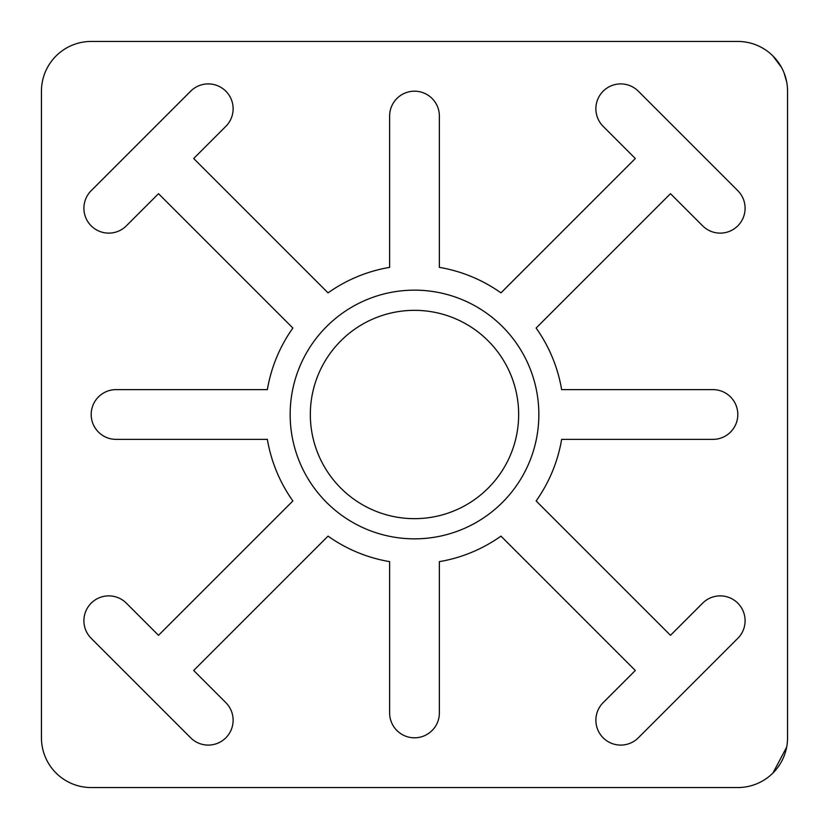 <?xml version="1.0" encoding="UTF-8"?>
<svg xmlns="http://www.w3.org/2000/svg" width="829" height="829" viewBox="0 0 829 829"><rect width="100%" height="100%" fill="white"/><g stroke="black" fill="none" stroke-linecap="round" stroke-linejoin="round"><path stroke-width="1.24" d="M772.98 56.02L781.426 67.284M784.027 72.797L786.669 81.864M772.98 772.98L786.669 747.136M787.55 91.19A49.74 49.74 0 0 0 737.81 41.45L91.19 41.45A49.74 49.74 0 0 0 41.45 91.19L41.45 737.81A49.74 49.74 0 0 0 91.19 787.55L737.81 787.55A49.74 49.74 0 0 0 787.55 737.81L787.55 91.19M518.653 414.5A104.153 104.153 0 0 0 362.418 324.294A104.153 104.153 0 0 0 362.418 504.706A104.153 104.153 0 0 0 518.653 414.5M538.85 414.5A124.35 124.35 0 0 0 352.325 306.813A124.35 124.35 0 0 0 352.325 522.187A124.35 124.35 0 0 0 538.85 414.5M158.515 635.315L126.36 603.16A24.87 24.87 0 0 0 91.19 603.16A24.87 24.87 0 0 0 91.19 638.33L190.67 737.81A24.87 24.87 0 0 0 225.84 737.81A24.87 24.87 0 0 0 225.84 702.64L193.685 670.485L328.046 536.125A149.22 149.22 0 0 0 389.63 561.637L389.63 712.94A24.87 24.87 0 0 0 414.5 737.81A24.87 24.87 0 0 0 439.37 712.94L439.37 561.637A149.22 149.22 0 0 0 500.954 536.125L635.315 670.485L603.16 702.64A24.87 24.87 0 0 0 603.16 737.81A24.87 24.87 0 0 0 638.33 737.81L737.81 638.33A24.87 24.87 0 0 0 737.81 603.16A24.87 24.87 0 0 0 702.64 603.16L670.485 635.315L536.125 500.954A149.22 149.22 0 0 0 561.637 439.37L712.94 439.37A24.87 24.87 0 0 0 737.81 414.5A24.87 24.87 0 0 0 712.94 389.63L561.637 389.63A149.22 149.22 0 0 0 536.125 328.046L670.485 193.685L702.64 225.84A24.87 24.87 0 0 0 737.81 225.84A24.87 24.87 0 0 0 737.81 190.67L638.33 91.19A24.87 24.87 0 0 0 603.16 91.19A24.87 24.87 0 0 0 603.16 126.36L635.315 158.515L500.954 292.875A149.22 149.22 0 0 0 439.37 267.363L439.37 116.06A24.87 24.87 0 0 0 414.5 91.19A24.87 24.87 0 0 0 389.63 116.06L389.63 267.363A149.22 149.22 0 0 0 328.046 292.875L193.685 158.515L225.84 126.36A24.87 24.87 0 0 0 225.84 91.19A24.87 24.87 0 0 0 190.67 91.19L91.19 190.67A24.87 24.87 0 0 0 91.19 225.84A24.87 24.87 0 0 0 126.36 225.84L158.515 193.685L292.875 328.046A149.22 149.22 0 0 0 267.363 389.63L116.06 389.63A24.87 24.87 0 0 0 91.19 414.5A24.87 24.87 0 0 0 116.06 439.37L267.363 439.37A149.22 149.22 0 0 0 292.875 500.954L158.515 635.315"/></g></svg>
